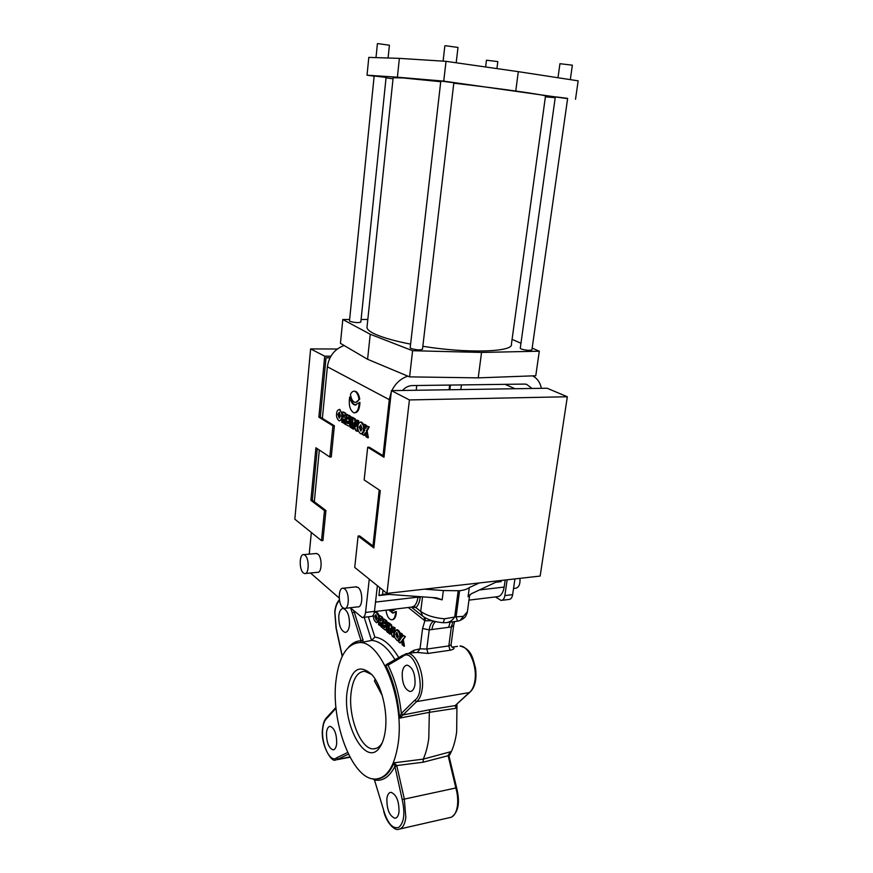 <?xml version="1.0" encoding="UTF-8"?>
<svg xmlns="http://www.w3.org/2000/svg" width="873" height="873" viewBox="0 0 873 873"><rect width="100%" height="100%" fill="white"/><g stroke="black" fill="none" stroke-linecap="round" stroke-linejoin="round"><path stroke-width="1.31" d="M398.055 640.695L400.412 637.497L400.325 634.464M400.271 634.213C399.747 631.681 398.743 630.186 397.248 629.728L396.724 629.793M399.736 637.585C400.183 634.344 399.125 631.757 396.56 629.815L394.367 633.012C393.919 636.253 394.978 638.84 397.542 640.771L399.736 637.585M389.642 623.289L387.721 622.329L386.652 631.485L387.885 632.543L388.561 632.445L389.642 623.289L387.721 622.329M379.711 625.515L380.115 622.034L380.857 626.498L382.363 627.796L381.348 622.853L382.298 622.809C383.727 621.369 383.694 619.426 382.199 617.004L379.559 615.421L378.511 624.479L379.711 625.515L380.508 624.402M382.767 626.378L382.036 622.842M393.308 610.511L395.796 609.005M453.098 647.33L452.061 647.188L453.098 647.33C454.975 648.333 453.982 649.305 450.119 650.232L428.065 653.43L417.37 652.469L420.022 648.825L422.576 628.462L424.856 620.779L424.06 617.113M389.303 609.79L393.614 612.988M392.261 619.732C394.323 619.579 395.644 617.56 396.222 613.664L396.342 611.504L395.655 611.58L395.534 613.752C394.945 617.735 393.581 619.754 391.464 619.808C388.649 619.088 386.815 615.88 385.975 610.194M376.972 622.656L378.904 621.052M379.297 617.637C379.089 614.745 378.085 612.868 376.307 612.017L375.837 612.071M385.43 630.066L387.154 627.207L386.444 625.264L387.121 622.1L386.215 620.387L383.629 618.87L382.581 627.982L385.211 630.022L386.903 629.302M392.763 630.47L391.562 624.915L390.318 623.857L389.642 623.944L388.561 633.121L390.482 634.093L390.897 630.59M394.672 631.594L395.109 627.905L393.177 626.934L392.512 632.576L390.886 625.003L391.562 624.915M389.805 634.191L390.46 628.571L392.086 636.155L394.018 637.137L394.312 634.649M400.063 643.008L401.58 640.978L402.235 644.874L404.472 646.118L403.25 639.571L405.378 636.581L403.086 635.315L402.049 637.072L401.58 634.038L402.267 633.951L399.998 632.696L401.034 638.37L398.557 641.71L400.063 643.008L401.689 641.655M402.606 636.133L402.267 633.951M373.655 614.494L373.535 615.258C373.12 618.368 374.102 620.856 376.492 622.711L378.587 619.568C379.013 616.447 378.031 613.959 375.641 612.093L374.146 613.119M408.542 653.397L413.846 650.276L420.022 648.825L426.788 649.065L448.831 645.922L451.079 644.776L453.611 625.712M422.576 628.462L429.232 629.891L426.788 649.065L428.065 653.43M450.119 650.232L448.831 645.922L451.341 626.945L429.232 629.891C429.854 625.057 431.415 622.165 433.914 621.194M435.583 621.609C433.695 623.093 432.473 625.755 431.949 629.597M374.441 611.602L411.75 607.073L414.042 606.168L420.721 611.384L422.685 616.163C428.021 619.885 434.874 622.078 443.266 622.722L444.532 618.793C434.197 617.888 426.264 615.421 420.721 611.384L422.532 596.848M420.295 596.685L420.186 597.601C419.542 602.348 418.102 605.655 415.875 607.532L411.696 607.084M388.965 594.415L378.915 595.55L384.677 594.098L436.664 597.874L442.164 599.838L443.364 590.552L459.569 590.748C464.043 590.203 467.295 589.144 469.303 587.573L479.299 582.946M445.874 622.689C449.388 622.394 452.323 620.507 454.691 617.036L444.532 618.793M377.289 586.492L378.249 586.383M424.442 589.166L443.364 590.552M469.303 587.573L468.07 596.739L471.311 593.782L497.916 581.254L501.102 581.647L501.266 580.458M460.126 620.517L463.41 616.349L456.088 616.851L459.569 590.748M468.976 600.133L496.606 596.783C500.502 596.685 503.023 593.444 504.168 587.06L505.183 580.021M447.565 622.471L457.55 621.161L456.088 616.851L454.691 617.036L458.161 590.912M355.06 611.853L352.245 612.748L350.651 608.023M339.542 600.602C337.098 602.686 335.548 606.549 334.916 612.18L336.258 628.353M349.462 625.254C348.829 629.935 347.345 632.314 345.021 632.39C340.677 630.47 338.604 624.904 338.811 615.694C339.433 610.969 340.928 608.568 343.285 608.503C347.618 610.413 349.669 616 349.462 625.254M456.983 704.151L456.655 732.032C455.269 741.864 452.727 749.885 449.006 756.105M455.695 705.308L456.601 708.178L429.33 712.335L428.785 738.252C427.705 746.35 425.871 753.312 423.263 759.128L450.675 751.729L448.831 754.959M335.974 680.602C338.975 656.529 346.767 643.87 359.349 642.626C380.519 640.302 404.581 699.011 398.263 742.912C394.64 766.81 386.728 778.858 374.528 779.087C351.906 778.923 330.725 721.6 335.974 680.602M469.456 692.638L454.975 705.777L469.019 692.813C472.053 690.587 474.028 686.484 474.934 680.504C477.378 665.51 468.637 645.736 459.973 645.998C471.344 648.977 472.642 657.478 475.501 668.118C476.92 679.609 474.945 687.738 469.609 692.518L416.596 701.608L402.988 714.932L429.963 709.684L429.33 712.335L399.594 718.119L401.329 713.47L414.697 700.288C427.934 691.831 414.544 645.158 402.486 656.736L403.075 655.121M402.486 656.736L388.059 665.193L385.67 665.237L387.274 664.189M368.351 616.796L374.866 637.094L371.571 640.433L364.183 617.309M353.827 610.784L363.004 639.931L362.928 642.157L371.571 640.433M362.928 642.157L360.636 642.495L361.084 640.771L352.245 612.748M402.213 799.559L394.116 762.795L423.263 759.128L423.154 762.216L396.746 765.556L404.308 798.915L405.847 817.608C404.745 825.04 402.213 828.957 398.252 829.35C394.934 830.878 386.182 822.879 383.651 810.831L383.782 810.668C387.743 823.523 392.73 829.11 398.743 827.418C404.057 822.748 405.225 813.45 402.213 799.559L456.612 787.806L448.94 755.832L449.159 754.043M385.386 730.035C384.491 737.249 382.701 742.89 380.006 746.961C366.605 768.556 342.292 725.419 347.105 691.732C350.946 669.089 359.207 663.393 371.898 674.654C381.457 685.218 387.874 711.08 385.386 730.035M382.21 742.836L381.665 743.698C379.297 747.146 376.547 748.87 373.404 748.87C360.614 749.525 347.945 716.515 351.11 692.66C352.932 678.779 357.483 671.653 364.75 671.272L371.745 674.469M382.276 695.639L374.506 681.06L375.084 678.987M450.173 622.133L448.657 627.371M454.582 621.554L453.633 625.581L451.341 626.945L452.934 621.762M432.255 620.736L424.856 620.779L408.28 607.499M425.424 620.801L424.649 617.473M350.335 607.739L362.24 617.549C363.965 617.538 365.078 615.847 365.547 612.453L374.462 611.373L377.387 585.685M374.462 611.373C373.982 614.745 372.869 616.447 371.123 616.458L363.026 617.451M461.424 384.917L460.835 389.565M507.137 579.803L504.867 595.572C504.299 598.747 503.034 600.362 501.08 600.417L495.384 596.936M339.215 598.06L310.515 573.004M361.247 433.772L361.367 433.772C363.157 433.292 364.106 431.895 364.194 429.56C364.663 426.504 363.768 424.005 361.531 422.063L360.887 422.085M356.271 424.082L355.093 418.636L353.074 417.916L351.994 428.316L353.259 429.079L353.925 422.718L355.606 430.487L356.893 431.262L357.985 420.797L356.697 420.033L356.031 426.439L354.351 418.658L351.11 416.759L350.04 427.137L352.037 427.868M346.046 422.827L345.337 419.389L346.57 417.698M342.936 422.859L343.34 418.92L344.104 423.558L345.643 424.485L344.595 419.411C346.319 417.741 346.374 415.613 344.759 413.038L342.74 411.86L341.703 422.117L343.678 422.827L343.787 421.681M346.701 416.388L345.501 413.016L342.74 411.86M355.857 402.366L359.72 399.168C359.076 395.24 357.821 392.697 355.977 391.551L354.318 391.246M355.682 586.885L358.17 587.518C363.179 591.141 362.83 607.946 357.788 606.855L345.293 608.328M315.862 553.526L317.903 554.06C322.399 557.28 322.028 573.375 317.499 572.306L305.408 573.517M391.3 391.857L389.282 399.638L383.029 455.673L369.203 447.172L367.697 447.238L364.161 479.943L380.257 490.681L373.862 547.928L358.116 536.033L359.611 535.913L372.967 545.974L379.209 489.982M344.126 345.512C334.599 349.047 329.012 356.14 327.375 366.791L322.377 418.385L320.315 417.108L326.022 357.777L330.016 357.777M329.819 457.037L332.919 425.806L318.863 417.152L324.723 356.184L310.613 348.905L294.834 519.184L321.504 540.671L324.494 510.629L310.886 500.349L315.928 447.773L329.819 457.037L331.271 456.972L334.381 425.762L322.377 418.385M319.322 450.031L314.313 501.768L312.305 500.262L317.27 448.667M321.504 540.671L322.934 540.551L325.935 510.53L314.313 501.768M311.334 532.486L309.238 554.126M369.268 579.148L365.547 612.453M354.809 412.809C357.93 412.547 359.643 409.077 359.949 402.388L354.864 405.007L355.933 405.039M354.864 405.007C352.485 404.308 350.739 401.656 349.637 397.062L350.379 397.051C351.492 401.645 353.227 404.286 355.606 404.985M339.673 420.819L342.03 418.865M342.511 414.217L339.444 409.492M350.542 422.259L349.866 420.677L350.411 416.519L346.919 414.304L345.861 424.616L348.567 426.002L349.8 425.817L349.669 424.78L350.28 424.758M358.366 424.267L358.738 420.775L356.697 420.033M356.893 431.262L357.635 431.24L357.919 428.61M353.259 429.079L354.012 429.047L354.427 425.042M363.801 435.42L365.34 432.713L366.027 436.762L367.62 437.733L366.354 430.946L368.526 426.973L366.878 426.002L365.82 428.272L365.329 425.096L363.703 424.136L364.783 430.018L362.251 434.492L364.554 435.398L365.514 433.706M366.387 427.05L366.082 425.075L363.703 424.136M367.62 437.733L368.384 437.7L367.107 430.924L369.29 426.941L366.878 426.002M363.441 429.581C363.899 426.526 363.015 424.027 360.778 422.085C358.967 422.565 358.017 423.972 357.93 426.308C357.472 429.363 358.366 431.862 360.614 433.794C362.404 433.324 363.354 431.917 363.441 429.581M341.779 416.705C342.205 413.758 341.376 411.347 339.281 409.492C337.578 409.972 336.683 411.347 336.607 413.638C336.181 416.585 337.011 418.985 339.106 420.841C340.797 420.36 341.692 418.985 341.779 416.705M355.224 391.562L354.503 391.279C352.899 391.006 351.546 392.075 350.455 394.465C351.219 398.994 352.714 401.624 354.918 402.344C356.5 402.617 357.854 401.558 358.967 399.179C358.323 395.251 357.079 392.708 355.224 391.562M344.737 588.98C349.68 592.636 349.353 609.54 344.377 608.437L342.762 607.641C337.862 603.843 338.233 587.147 343.209 588.238L344.737 588.98M305.026 555.239C309.457 558.491 309.107 574.674 304.644 573.594L303.335 572.928C298.937 569.545 299.319 553.547 303.782 554.628L305.026 555.239M402.518 390.471C405.356 387.328 408.629 385.691 412.34 385.56L524.52 384.087L526.561 384.295L532.094 388.474M504.867 595.572L512.647 594.633L514.928 578.919M512.647 594.633C512.069 597.798 510.792 599.413 508.828 599.467L501.975 600.308M519.981 578.341C520.319 584.474 518.769 587.78 515.332 588.26L513.542 588.467M541.369 388.321C540.169 382.45 537.244 378.304 532.617 375.87M407.855 376.143C400.827 378.467 395.491 383.302 391.835 390.635M450.424 385.058L449.835 389.74M332.919 425.806L334.381 425.762M318.863 417.152L320.315 417.108M324.723 356.184L330.878 356.195M310.613 348.905L337.284 349.025M324.494 510.629L325.935 510.53M310.886 500.349L312.305 500.262M373.993 546.738L372.967 545.974M384.098 456.328L383.029 455.673M358.116 536.033L354.733 567.439L386.968 593.4L409.415 399.932L391.431 390.646L383.989 457.277L367.697 447.238M391.431 390.646L547.109 388.234L567.33 396.757L409.415 399.932M386.968 593.4L540.147 576.06L567.33 396.757M451.068 644.852C451.254 646.369 451.821 647.231 452.76 647.406L452.203 647.275M413.846 650.276L413.551 652.677M349.833 756.88L335.669 759.936C331.533 763.253 319.954 743.698 322.65 728.169C323.174 723.084 324.603 719.45 326.949 717.29L326.688 718.512C324.636 720.28 323.337 723.608 322.792 728.497C320.838 743.338 330.049 763.482 336.52 757.884L338.157 759.084L348.436 754.141M336.672 743.687C336.149 747.659 334.926 749.711 333.006 749.852C328.575 747.888 326.415 742.126 326.513 732.578C327.015 728.573 328.248 726.5 330.212 726.358C334.621 728.322 336.771 734.095 336.672 743.687M400.074 828.935L449.399 817.674C453.545 817.226 456.208 813.363 457.397 806.095C458.129 800.355 457.616 794.288 455.837 787.883L448.078 755.429L450.675 751.729L448.864 755.309M377.54 778.923C384.316 778.072 389.849 772.692 394.116 762.795L396.746 765.556L394.76 766.308M456.317 704.762L456.601 708.178L454.975 705.777M401.231 713.688L402.988 714.932L399.594 718.119C398.012 697.953 393.363 680.318 385.67 665.237M372.946 778.672L374.484 780.004L383.782 810.668M399.016 811.955C398.426 815.949 397.073 818.045 394.945 818.252C389.456 816.015 386.761 809.489 386.87 798.664C387.437 794.626 388.812 792.509 390.973 792.313C396.429 794.528 399.114 801.076 399.016 811.955M415.035 684.126C414.304 688.939 412.613 691.394 409.983 691.514C404.57 689.332 401.984 683.046 402.235 672.636C402.955 667.769 404.657 665.281 407.342 665.182C412.722 667.354 415.286 673.672 415.035 684.126M383.847 810.908L374.484 780.004C382.592 781.531 389.369 777.068 394.803 766.614L396.888 766.036M374.582 780.331L374.353 779.764M405.454 653.844L407.8 653.495C416.072 653.31 424.496 673.694 422.205 689.059C421.353 695.181 419.487 699.371 416.596 701.608L414.697 700.288M403.217 714.736L401.329 713.47C399.376 695.159 394.956 679.063 388.059 665.193L388.856 663.513M363.004 639.931L361.084 640.771C356.359 640.837 352.146 643.03 348.447 647.34M455.488 705.537L429.963 709.684M448.165 755.909L448.94 755.832M423.154 762.216L448.886 755.527M358.967 399.179L359.72 399.168M349.637 397.062C348.556 405.268 349.975 410.506 353.881 412.798C357.09 412.733 358.858 409.273 359.196 402.398M337.884 414.391L339.139 418.102L340.503 415.952L339.248 412.252L337.884 414.391M339.477 412.34L338.626 414.38L339.652 417.981M344.595 419.411L345.337 419.389M344.759 413.038L345.501 413.016M343.875 417.381L343.766 414.664L343.515 417.163L344.235 417.37M343.515 417.163L344.377 417.218M344.442 415.286L344.257 417.141M349.669 424.78L349.124 420.699L349.8 417.021L346.919 414.304M348.862 415.45L349.615 415.428M348.567 426.002L349.527 425.959M348.774 425.98L349.8 425.817M349.058 425.849L350.051 425.588M349.855 423.503L350.411 423.481M349.855 422.597L350.51 422.576M349.691 421.703L350.433 421.681M349.462 421.146L350.204 421.124M349.887 420.644L349.145 420.666L349.866 420.677M349.331 420.491L350.073 420.47M349.527 420.24L350.269 420.219M349.68 419.837L350.422 419.815M349.8 419.313L350.542 419.291M349.898 418.353L350.64 418.342M349.898 418.036L350.651 418.014M349.887 417.6L350.63 417.578M349.8 417.021L350.542 417.01M349.658 416.541L350.411 416.519M349.473 416.137L350.215 416.115M349.189 415.755L349.931 415.734M347.76 419.084L348.654 418.549L347.956 417.119L347.76 419.084L348.523 419.073M348.087 421.43L347.552 421.102L347.323 423.318L347.956 423.667L348.578 422.761L348.087 421.43M347.738 423.569L348.327 423.547M347.323 423.318L348.382 423.481M348.622 417.894L348.502 419.062M348.24 421.561L348.065 423.296M351.295 427.89L352.376 417.501L351.11 416.759M352.376 417.501L353.118 417.48M354.351 418.658L355.093 418.636M357.985 420.797L358.738 420.775M359.294 427.126L360.647 430.967L362.088 428.785L360.745 424.933L359.294 427.126M360.964 425.009L360.047 427.093L361.171 430.858M366.354 430.946L367.107 430.924M368.526 426.973L369.29 426.941M365.329 425.096L366.082 425.075M390.558 609.638L392.501 610.587L395.12 609.092M388.616 609.878L392.686 613.064L395.655 611.58M374.79 616.327L376.274 620.146L377.354 618.51L375.87 614.679L374.79 616.327M376.721 620.005L375.455 616.24L376.088 614.745M381.632 622.896C383.051 621.456 383.018 619.514 381.523 617.091L382.199 617.004M381.523 617.091L379.559 615.421M380.639 620.79L380.552 618.28L380.29 620.496L381.185 620.714M380.29 620.496L381.239 620.638M381.141 618.902L380.966 620.408M386.477 627.294L385.768 625.352L386.313 621.707L383.629 618.87M385.539 620.474L386.215 620.387M385.691 630.022L386.368 629.935M385.942 629.88L386.619 629.782M386.128 629.629L386.804 629.542M386.303 629.226L386.925 629.138M386.477 628.113L387.055 628.036M386.324 626.432L387.001 626.345M386.095 625.843L386.783 625.755M385.768 625.352L386.444 625.264M385.79 625.319L386.466 625.232M385.975 625.221L386.652 625.133M386.161 625.046L386.837 624.959M386.313 624.719L386.99 624.631M386.444 624.282L387.121 624.195M386.543 623.431L387.219 623.344M386.543 623.136L387.219 623.049M386.521 622.744L387.197 622.656M386.444 622.187L387.121 622.1M386.313 621.707L386.99 621.62M386.128 621.281L386.804 621.194M385.844 620.845L386.532 620.758M384.436 623.475L385.309 623.235L384.644 621.74L384.436 623.475L385.266 623.518M384.753 625.712L384.229 625.264L384 627.207L384.949 627.752L384.753 625.712M384.415 627.567L385.146 627.512M384 627.207L385.091 627.469M384.677 623.671L385.233 623.606M385.222 622.449L385.113 623.387M384.84 625.799L384.677 627.12M387.885 632.543L388.965 623.377M390.886 625.003L389.642 623.944M393.33 637.225L394.432 627.993L395.109 627.905M394.432 627.993L393.177 626.934M395.698 634.147L397.291 638.119L398.415 636.461L396.822 632.489L395.698 634.147M397.75 637.977L396.375 634.06L397.04 632.543M403.784 646.206L402.562 639.669L403.25 639.571M402.562 639.669L405.378 636.581M404.69 636.668L403.086 635.315M401.58 634.038L399.998 632.696M410.179 347.77L410.976 348.502C416.41 350.018 420.24 350.259 422.488 349.222L453.84 82.749L441.738 81.178L440.8 81.145L410.168 347.858M443.102 61.143L444.859 45.811L445.808 45.756L457.998 47.437L456.186 62.78M520.264 348.272L521.29 349.058C526.463 350.433 529.998 350.695 531.919 349.833L567.646 98.387L556.505 96.958L555.315 96.903L520.253 348.338M557.989 77.741L559.942 63.707L572.361 65.18L570.309 79.629M485.617 66.981L486.457 60.215L497.817 61.601L496.933 68.596M349.495 320.838L350.095 321.406C355.049 322.726 358.628 322.955 360.822 322.072L386.084 77.446L374.157 75.984M376.001 57.607L377.409 43.694L378.107 43.65L389.413 45.21L388.092 58M393.145 77.741L402.868 77.937L440.745 81.702M367.064 326.633L366.976 327.55C367.195 329.59 370.032 331.849 375.488 334.326C383.411 337.829 395.109 341.103 410.594 344.137M367.817 319.474L361.084 319.474M349.626 319.485L342.805 319.496L370.239 334.261L412.602 350.717L481.547 352.441L539.296 351.208L532.17 348.109M520.963 343.242L512.08 339.379M422.838 346.286C467.742 353.63 513.728 352.026 511.425 344.137L545.483 96.172C549.193 95.506 501.648 88.686 453.785 83.175M342.805 319.496L340.437 343.34L367.588 359.283L409.59 376.874L478.218 377.867L535.771 375.75L539.296 351.208M370.239 334.261L367.588 359.283M412.602 350.717L409.59 376.874M481.547 352.441L478.218 377.867M374.135 76.18L367.042 75.198L397.39 77.195L443.735 81.124L567.614 98.638M393.036 78.788L386.041 77.828M555.206 97.656L545.385 96.87M367.042 75.198L368.81 57.378L399.376 58.371L397.39 77.195M399.376 58.371L446.027 61.328L443.735 81.124M446.027 61.328L518.3 71.651L515.79 90.825M518.3 71.651L578.166 80.84L575.514 99.26M374.866 637.094C383.192 638.185 391.169 645.049 398.797 657.664M442.164 599.838L432.211 597.558M469.499 594.993L468.07 596.739M469.685 594.84L467.404 611.722L463.41 616.349M382.549 594.186L383.007 590.213M378.915 595.55L379.82 587.649M414.042 606.168C416.061 604.454 417.37 601.442 417.949 597.132L375.521 602.086M420.186 597.601L417.949 597.132L418.025 596.521M501.102 581.647L495.799 582.247M504.168 587.06L479.463 589.952M336.181 628.036L342.314 656.169M395.098 659.835C387.612 647.559 379.81 641.077 371.712 640.4M360.636 642.495L356.915 642.812M452.007 647.144L457.528 646.358M417.37 652.469L413.867 652.633M515.092 388.736L505.063 384.338M389.282 399.638L327.375 366.791M374.495 680.776L382.134 695.148M336.04 708.199L326.688 718.512M336.52 757.884L347.65 752.493M449.093 389.751L449.671 385.069M416.203 390.264L416.759 385.495M397.248 629.728L396.56 629.815M376.307 612.017L375.641 612.093M411.358 607.117L421.943 615.563M467.295 612.453C465.145 617.942 465.625 616.775 461.533 619.819M460.049 620.539L457.648 621.15M445.852 622.689L443.44 622.733M339.401 599.784C336.902 602.315 335.352 606.364 334.763 611.908L336.072 628.233L342.194 656.398M345.97 632.27L345.021 632.39M359.349 642.626L356.468 642.888M413.933 652.622L407.8 653.495L402.759 655.372M381.665 743.698L380.006 746.961M373.404 748.87L376.405 748.303M361.531 422.063L360.778 422.085M340.023 409.481L339.281 409.492M354.503 391.279L355.246 391.268M303.782 554.628L316.648 553.46M343.209 588.238L356.621 586.787M350.018 757.229L337.12 759.663M333.781 749.711L333.006 749.852M395.927 818.034L394.945 818.252M411.205 691.318L409.983 691.514M326.851 717.41L335.963 707.348M374.255 779.938L373.448 778.989M386.783 664.309L402.868 655.263M456.612 787.806C460.246 802.483 458.467 812.294 451.308 817.237M392.686 613.064L393.374 612.977M349.484 320.915L374.157 75.973M393.156 77.61L366.976 327.55"/></g></svg>
